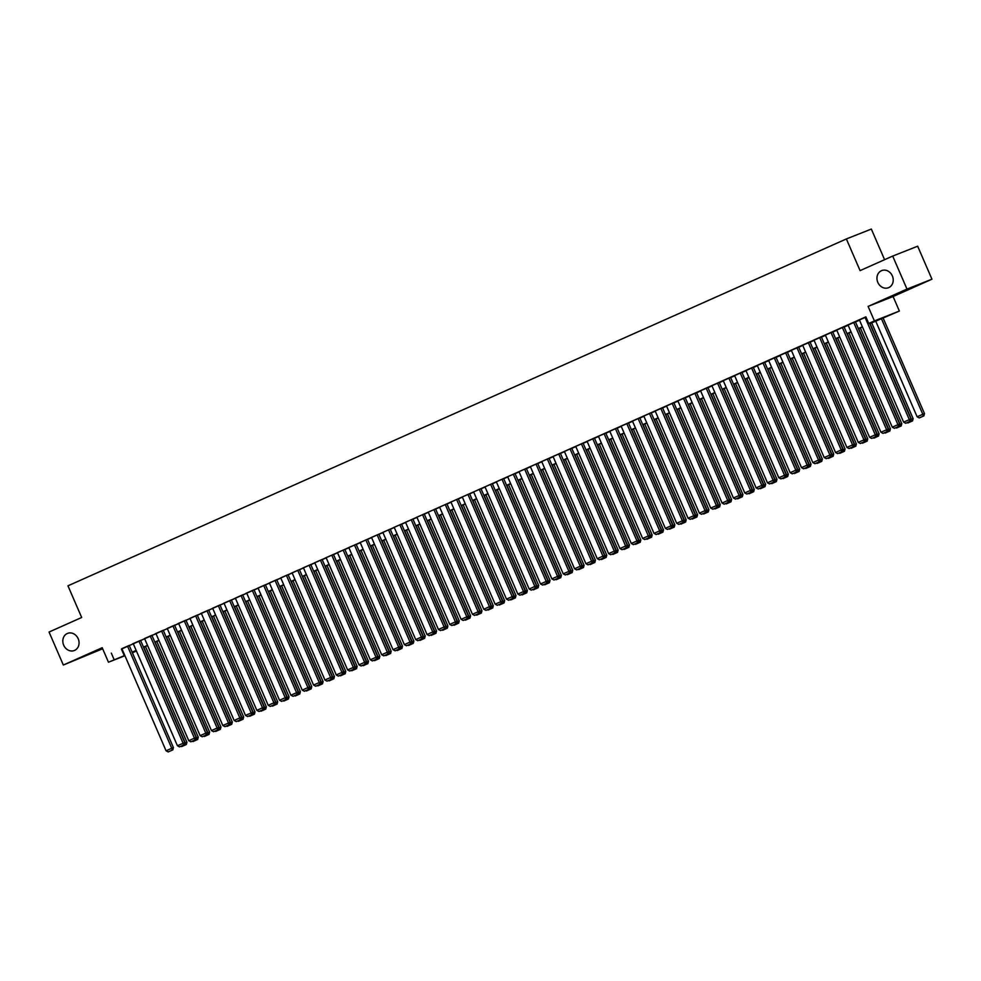 <?xml version="1.0" encoding="UTF-8"?>
<svg xmlns="http://www.w3.org/2000/svg" width="981" height="981" viewBox="0 0 981 981"><rect width="100%" height="100%" fill="white"/><g stroke="black" fill="none" stroke-linecap="round" stroke-linejoin="round"><path stroke-width="1.47" d="M78.198 638.717A9.209 7.946 68.4 0 1 74.323 650.513A9.209 7.946 68.4 0 1 63.679 645.191A9.209 7.946 68.4 0 1 67.554 633.395A9.209 7.946 68.4 0 1 78.198 638.717M892.354 275.919A9.209 7.946 68.4 0 1 888.479 287.715A9.209 7.946 68.4 0 1 877.823 282.393A9.209 7.946 68.4 0 1 881.698 270.597A9.209 7.946 68.4 0 1 892.354 275.919M136.433 651.016L132.386 652.77M884.592 259.695L871.336 229.064L846.37 238.947L67.959 585.816L81.668 617.49L49.05 632.034L63.336 665.032L102.649 648.76M846.37 238.947L860.079 270.621L892.698 256.078L917.664 246.206L931.95 279.205L906.984 289.088L868.111 306.403L874.402 320.922L899.369 311.038L869.779 323.718M868.111 306.403L893.09 296.52L931.95 279.205M893.09 296.52L899.369 311.038M892.698 256.078L906.984 289.088M129.222 645.437L121.865 648.662M140.565 640.385L132.643 643.83L133.22 643.61L177.414 745.744L184.784 742.543L140.553 640.36M150.228 635.995L194.434 738.166L196.126 737.491L151.908 635.308L152.484 635.075L144.563 638.545M163.263 630.268L155.329 633.726L155.918 633.493L200.112 735.627L207.469 732.439L163.251 630.243M172.926 625.878L217.132 728.049L218.824 727.375L174.593 625.191L175.182 624.958L167.261 628.441M185.961 620.164L178.027 623.609L178.603 623.376L222.81 725.523L230.167 722.323L185.949 620.139M195.611 615.774L239.83 717.933L241.51 717.27L197.291 615.075L197.868 614.854L189.958 618.324M208.646 610.047L200.725 613.493L201.301 613.26L245.495 715.407L252.865 712.206L208.634 610.023M218.309 605.657L262.516 707.816L264.208 707.154L219.989 604.97L220.566 604.737L212.644 608.208M231.344 599.931L223.41 603.376L223.999 603.156L268.193 705.29L275.551 702.102L231.332 599.906M241.007 595.541L285.213 697.712L286.906 697.037L242.675 594.854L243.263 594.621L235.342 598.091M252.914 590.231L246.108 593.272L246.685 593.039L290.891 695.186L298.249 691.985L254.03 589.802L254.606 589.569L252.914 590.231M263.693 585.436L307.911 687.595L309.591 686.933L265.373 584.737L265.949 584.517L258.04 587.987M275.048 580.372L319.254 682.543L320.946 681.869L276.716 579.685L277.304 579.452L269.383 582.922M288.083 574.645L280.725 577.87M299.426 569.593L292.08 572.818M310.769 564.541L302.847 567.987L303.423 567.754L347.617 669.9L354.987 666.7L310.769 564.516M320.431 560.151L364.638 662.31L366.33 661.648L322.111 559.452L322.688 559.231L314.766 562.702M333.466 554.424L325.545 557.87L326.121 557.649L370.315 659.784L377.673 656.583L333.454 554.4M343.129 550.034L387.336 652.206L389.028 651.531L344.809 549.348L345.386 549.115L337.464 552.585M356.164 544.308L348.23 547.766L348.807 547.533L393.013 649.667L400.371 646.479L356.152 544.283M365.827 539.918L410.033 642.089L411.713 641.415L367.495 539.231L368.071 538.998L360.162 542.481M378.85 534.204L370.928 537.649L371.505 537.416L415.711 639.563L423.069 636.362L378.85 534.179M388.513 529.814L432.731 631.972L434.411 631.31L390.193 529.115L390.769 528.894L382.848 532.364M401.548 524.087L393.626 527.533L394.203 527.312L438.397 629.446L445.754 626.246L401.536 524.062M411.211 519.697L455.417 621.856L457.109 621.194L412.891 519.01L413.467 518.777L405.545 522.248M424.246 513.97L416.312 517.428L416.888 517.195L461.095 619.33L468.452 616.142L424.233 513.946M433.909 509.58L478.115 611.752L479.795 611.077L435.576 508.894L436.153 508.661L428.243 512.143M445.251 504.528L489.458 606.687L491.15 606.025L446.931 503.842L447.508 503.609L439.586 507.079M458.286 498.802L450.353 502.247L450.929 502.027L495.135 604.161L502.493 600.973L458.274 498.777M469.629 493.75L461.708 497.195L462.284 496.962L506.478 599.109L513.836 595.908L469.617 493.725M480.984 488.697L473.05 492.143L473.627 491.91L517.833 594.057L525.191 590.856L480.972 488.673M490.635 484.307L534.853 586.466L536.533 585.804L492.315 483.608L492.891 483.388L484.97 486.858M503.67 478.581L495.748 482.027L496.325 481.794L540.519 583.94L547.889 580.74L503.658 478.556M513.333 474.191L557.539 576.35L559.231 575.688L515.013 473.504L515.589 473.271L507.668 476.741M526.368 468.464L518.434 471.91L519.01 471.689L563.217 573.824L570.574 570.635L526.356 468.44M536.031 464.074L580.237 566.245L581.929 565.571L537.698 463.388L538.275 463.155L530.365 466.625M549.066 458.348L541.132 461.806L541.708 461.573L585.915 563.707L593.272 560.519L549.053 458.323M558.716 453.97L602.935 556.129L604.615 555.467L560.396 453.271L560.973 453.038L553.063 456.521M571.751 448.243L563.83 451.689L564.406 451.456L608.6 553.603L615.97 550.402L571.739 448.219M581.414 443.853L625.62 546.012L627.313 545.35L583.094 443.154L583.67 442.934L575.749 446.404M594.449 438.127L587.104 441.352M604.112 433.737L648.318 535.908L650.011 535.234L605.78 433.05L606.368 432.817L598.447 436.287M617.147 428.01L609.79 431.235M628.49 422.958L620.556 426.404L621.145 426.183L665.339 528.318L672.696 525.117L628.478 422.934M639.833 417.906L631.911 421.352L632.487 421.119L676.682 523.265L684.051 520.065L639.82 417.881M650.06 413.259L643.254 416.3L643.83 416.067L688.037 518.201L695.394 515.013L651.176 412.817L651.752 412.596L650.06 413.259M660.838 408.452L705.057 510.623L706.737 509.948L662.518 407.765L663.095 407.532L655.185 411.014M673.873 402.737L665.952 406.183L666.528 405.95L710.722 508.097L718.092 504.896L673.861 402.713M683.536 398.347L727.743 500.506L729.435 499.844L685.216 397.648L685.793 397.428L677.871 400.898M696.571 392.621L688.65 396.066L689.226 395.846L733.42 497.98L740.778 494.78L696.559 392.596M706.234 388.231L750.44 490.39L752.133 489.727L707.914 387.544L708.49 387.311L700.569 390.781M719.269 382.504L711.335 385.95L711.912 385.729L756.118 487.864L763.476 484.675L719.257 382.48M728.92 378.114L773.138 480.285L774.818 479.611L730.6 377.427L731.176 377.195L723.267 380.665M741.955 372.4L734.033 375.846L734.61 375.613L778.804 477.759L786.173 474.559L741.955 372.375M751.618 368.01L795.824 470.169L797.516 469.507L753.298 367.311L753.874 367.09L745.952 370.56M764.653 362.283L757.307 365.496M774.316 357.893L818.522 460.052L820.214 459.39L775.996 357.207L776.572 356.974L768.65 360.444M787.351 352.167L779.417 355.613L779.993 355.392L824.199 457.526L831.557 454.338L787.338 352.142M798.693 347.115L791.348 350.327M810.036 342.05L802.115 345.508L802.691 345.275L846.897 447.41L854.255 444.221L810.036 342.026M820.263 337.415L813.457 340.444L814.034 340.223L858.24 442.357L865.598 439.169L821.379 336.974L821.955 336.741L820.263 337.415M831.618 332.363L824.813 335.392L825.389 335.159L869.583 437.305L876.94 434.105L832.722 331.921L833.298 331.688L831.618 332.363M842.961 327.298L836.155 330.339L836.732 330.106L880.938 432.241L888.296 429.053L844.077 326.857L844.653 326.636L842.961 327.298M853.74 322.491L897.958 424.663L899.638 423.988L855.42 321.805L855.996 321.572L848.075 325.054M869.693 323.522L878.853 319.438L868.725 323.448L865.867 316.851L121.951 648.858M129.284 645.584L133.306 643.794M140.626 640.532L144.648 638.741M151.981 635.48L155.991 633.689M163.324 630.415L167.346 628.625M174.667 625.363L178.689 623.573M186.022 620.311L190.032 618.52M197.365 615.246L201.387 613.456M208.72 610.194L212.73 608.404M220.063 605.142L224.073 603.352M231.406 600.078L235.428 598.287M242.761 595.026L246.771 593.235M254.104 589.973L258.113 588.183M265.446 584.909L269.468 583.119M276.801 579.857L280.811 578.067M288.144 574.805L292.166 573.014M299.487 569.74L303.509 567.95M310.842 564.688L314.852 562.898M322.185 559.636L326.207 557.846M333.528 554.572L337.55 552.781M344.883 549.519L348.893 547.729M356.226 544.455L360.248 542.677M367.568 539.403L371.591 537.613M378.924 534.351L382.933 532.56M390.266 529.286L394.288 527.496M401.609 524.234L405.631 522.444M412.964 519.182L416.974 517.392M424.307 514.118L428.329 512.327M435.65 509.065L439.672 507.275M447.005 504.013L451.015 502.223M458.348 498.949L462.37 497.159M469.691 493.897L473.713 492.106M481.046 488.845L485.055 487.054M492.388 483.78L496.411 481.99M503.731 478.728L507.753 476.938M515.086 473.676L519.096 471.886M526.429 468.611L530.451 466.821M537.772 463.559L541.794 461.769M549.127 458.507L553.137 456.717M560.47 453.443L564.492 451.652M571.813 448.391L575.835 446.6M583.168 443.338L587.178 441.548M594.511 438.274L598.533 436.484M605.866 433.222L609.875 431.432M617.208 428.157L621.218 426.367M628.551 423.105L632.573 421.315M639.906 418.053L643.916 416.263M651.249 412.989L655.259 411.198M662.592 407.937L666.614 406.146M673.947 402.884L677.957 401.094M685.29 397.82L689.312 396.03M696.633 392.768L700.655 390.978M707.988 387.716L711.998 385.925M719.331 382.651L723.353 380.861M730.673 377.599L734.695 375.809M742.028 372.547L746.038 370.757M753.371 367.483L757.393 365.692M764.714 362.43L768.736 360.64M776.069 357.378L780.079 355.588M787.412 352.314L791.434 350.524M798.755 347.262L802.777 345.471M810.11 342.21L814.12 340.419M821.453 337.145L825.475 335.355M832.795 332.093L836.818 330.303M844.15 327.041L848.16 325.251M855.493 321.976L859.515 320.186M865.965 317.071L858.853 320.223L859.43 319.99L903.624 422.137L910.981 418.936L869.534 323.129M124.93 655.725L108.474 662.224L102.196 647.705L63.336 665.032M108.474 662.224L124.808 655.455M111.294 653.101L114.152 659.698M868.725 323.448L874.402 320.922M132.288 652.524L136.371 650.906M862.458 326.992L858.436 328.77M851.103 332.044L847.093 333.834M839.761 337.096L835.738 338.886M828.418 342.161L824.396 343.951M817.063 347.213L813.053 349.003M805.72 352.265L801.698 354.055M794.365 357.329L790.355 359.12M783.022 362.381L779.012 364.172M771.679 367.434L767.657 369.224M760.324 372.498L756.314 374.288M748.981 377.55L744.971 379.34M737.638 382.602L733.616 384.393M726.283 387.667L722.274 389.457M714.941 392.719L710.918 394.509M703.598 397.771L699.576 399.561M692.243 402.835L688.233 404.626M680.9 407.888L676.878 409.678M669.557 412.94L665.535 414.73M658.202 418.004L654.192 419.794M646.859 423.056L642.837 424.847M635.516 428.108L631.494 429.899M624.161 433.173L620.151 434.963M612.818 438.225L608.796 440.015M601.476 443.289L597.454 445.08M590.121 448.342L586.111 450.132M578.778 453.394L574.756 455.184M567.435 458.458L563.413 460.248M556.08 463.51L552.07 465.301M544.737 468.562L540.715 470.353M533.394 473.627L529.372 475.417M522.039 478.679L518.029 480.469M510.696 483.731L506.674 485.521M499.354 488.796L495.331 490.586M487.998 493.848L483.989 495.638M476.656 498.9L472.634 500.69M465.313 503.964L461.291 505.755M453.958 509.016L449.948 510.807M442.615 514.069L438.593 515.859M431.272 519.133L427.25 520.923M419.917 524.185L415.907 525.975M408.574 529.237L404.552 531.028M397.219 534.302L393.209 536.092M385.876 539.354L381.867 541.144M374.534 544.406L370.511 546.196M363.178 549.47L359.169 551.261M351.836 554.523L347.826 556.313M340.493 559.587L336.471 561.377M329.138 564.639L325.128 566.429M317.795 569.691L313.773 571.482M306.452 574.756L302.43 576.546M295.097 579.808L291.087 581.598M283.754 584.86L279.732 586.65M272.411 589.924L268.389 591.715M261.056 594.976L257.047 596.767M249.714 600.029L245.691 601.819M238.371 605.093L234.349 606.883M227.016 610.145L223.006 611.936M215.673 615.197L211.651 616.988M204.33 620.262L200.308 622.052M192.975 625.314L188.965 627.104M181.632 630.366L177.61 632.156M170.289 635.43L166.267 637.221M158.934 640.483L154.924 642.273M147.591 645.535L143.569 647.325M136.249 650.599L132.227 652.39M132.141 652.193L136.163 650.403M143.484 647.129L147.506 645.339M154.839 642.077L158.848 640.286M166.181 637.025L170.204 635.234M177.524 631.96L181.546 630.17M188.879 626.908L192.889 625.118M200.222 621.856L204.244 620.066M211.565 616.791L215.587 615.001M222.92 611.739L226.93 609.949M234.263 606.687L238.285 604.897M245.606 601.623L249.628 599.832M256.961 596.571L260.971 594.78M268.304 591.506L272.326 589.716M279.646 586.454L283.668 584.664M291.001 581.402L295.011 579.612M302.344 576.337L306.366 574.547M313.699 571.285L317.709 569.495M325.042 566.233L329.052 564.443M336.385 561.169L340.407 559.378M347.74 556.117L351.75 554.326M359.083 551.064L363.093 549.274M370.426 546L374.448 544.21M381.781 540.948L385.791 539.158M393.123 535.896L397.133 534.105M404.466 530.831L408.488 529.041M415.821 525.779L419.831 523.989M427.164 520.727L431.186 518.937M438.507 515.663L442.529 513.872M449.862 510.611L453.872 508.82M461.205 505.558L465.227 503.768M472.548 500.494L476.57 498.704M483.903 495.442L487.913 493.651M495.246 490.39L499.268 488.599M506.588 485.325L510.611 483.535M517.943 480.273L521.953 478.483M529.286 475.209L533.308 473.418M540.629 470.157L544.651 468.366M551.984 465.104L555.994 463.314M563.327 460.04L567.349 458.25M574.67 454.988L578.692 453.197M586.025 449.936L590.035 448.145M597.368 444.871L601.39 443.081M608.711 439.819L612.733 438.029M620.066 434.767L624.075 432.977M631.408 429.703L635.43 427.912M642.751 424.65L646.773 422.86M654.106 419.598L658.116 417.808M665.449 414.534L669.471 412.743M676.792 409.482L680.814 407.691M688.147 404.43L692.157 402.639M699.49 399.365L703.512 397.575M710.845 394.313L714.855 392.523M722.188 389.261L726.198 387.47M733.53 384.196L737.553 382.406M744.886 379.144L748.895 377.354M756.228 374.08L760.238 372.302M767.571 369.028L771.593 367.237M778.926 363.976L782.936 362.185M790.269 358.911L794.279 357.121M801.612 353.859L805.634 352.069M812.967 348.807L816.977 347.016M824.31 343.742L828.332 341.952M835.653 338.69L839.675 336.9M847.008 333.638L851.018 331.848M858.35 328.574L862.373 326.783M121.411 649.091L124.268 655.7M865.095 317.439L909.301 419.61L909.694 421.499L905.721 423.265L909.694 421.499M910.981 418.936L910.368 421.229M905.721 423.265L903.624 422.137M881.379 318.555L922.802 414.264L917.125 416.79L875.702 321.081M923.195 416.165L919.222 417.931L923.869 415.895L923.195 416.165L922.802 414.264L924.482 413.602L883.035 317.819M917.125 416.79L919.222 417.931M923.869 415.895L924.482 413.602M848.075 325.03L892.281 427.189L897.958 424.663L898.351 426.551L894.378 428.329L898.351 426.551M899.638 423.988L899.025 426.294M894.378 428.329L892.281 427.189M842.397 327.556L886.603 429.715L887.008 431.615L883.035 433.381L887.008 431.615M888.296 429.053L887.682 431.346M883.035 433.381L880.938 432.241M831.054 332.608L875.26 434.779L875.653 436.668L871.68 438.433L875.653 436.668M876.94 434.105L876.327 436.398M871.68 438.433L869.583 437.305M819.699 337.672L863.918 439.831L864.31 441.72L860.337 443.498L864.31 441.72M865.598 439.169L864.984 441.462M860.337 443.498L858.24 442.357M870.037 323.607L911.447 419.316L913.139 418.654L871.692 322.872M910.809 419.61L911.447 419.316L911.852 421.217L907.879 422.983L911.852 421.217M907.229 422.639L907.879 422.983M912.526 420.947L913.139 418.654M858.682 328.66L900.104 424.381L901.784 423.706L860.337 327.924M899.467 424.663L900.104 424.381L900.497 426.269L896.524 428.047L900.497 426.269M895.886 427.691L896.524 428.047M901.171 426.012L901.784 423.706M847.339 333.724L888.761 429.433L890.441 428.771L848.994 332.988M888.112 429.715L888.761 429.433L889.154 431.333L885.181 433.099L889.154 431.333M884.531 432.744L885.181 433.099M889.828 431.064L890.441 428.771M835.996 338.776L877.406 434.485L879.099 433.823L837.651 338.04M876.769 434.779L877.406 434.485L877.811 436.386L873.838 438.151L877.811 436.386M873.188 437.808L873.838 438.151M878.486 436.116L879.099 433.823M808.356 342.725L852.563 444.884L852.967 446.784L848.994 448.55L852.967 446.784M854.255 444.221L853.642 446.514M848.994 448.55L846.897 447.41M824.641 343.828L866.064 439.549L867.744 438.875L826.296 343.092M865.414 439.831L866.064 439.549L866.456 441.438L862.483 443.216L866.456 441.438M861.845 442.86L862.483 443.216M867.13 441.18L867.744 438.875M797.013 347.777L841.22 449.948L842.9 449.273L798.681 347.09M791.336 350.303L835.542 452.474L841.22 449.948L841.612 451.836L837.639 453.614L841.612 451.836M842.9 449.273L842.287 451.567M837.639 453.614L835.542 452.474M813.298 348.893L854.721 444.601L856.401 443.939L814.953 348.157M854.071 444.896L854.721 444.601L855.113 446.502L851.14 448.268L855.113 446.502M850.49 447.912L851.14 448.268M855.788 446.232L856.401 443.939M785.658 352.841L829.877 455L830.269 456.901L826.296 458.667L830.269 456.901M831.557 454.338L830.944 456.631M826.296 458.667L824.199 457.526M801.955 353.945L843.366 449.666L845.058 448.991L803.611 353.209M842.728 449.948L843.366 449.666L843.77 451.554L839.797 453.32L843.77 451.554M839.147 452.977L839.797 453.32M844.445 451.285L845.058 448.991M768.638 360.419L812.844 462.591L818.522 460.052L818.927 461.953L814.953 463.719L818.927 461.953M820.214 459.39L819.601 461.683M814.953 463.719L812.844 462.591M790.6 359.009L832.023 454.718L833.703 454.044L792.256 358.261M831.373 455L832.023 454.718L832.415 456.606L828.442 458.385L832.415 456.606M827.792 458.029L828.442 458.385M833.09 456.349L833.703 454.044M762.973 362.945L807.179 465.117L808.859 464.442L764.64 362.259M757.295 365.472L801.502 467.643L807.179 465.117L807.571 467.005L803.598 468.783L807.571 467.005M808.859 464.442L808.246 466.735M803.598 468.783L801.502 467.643M779.257 364.061L820.68 459.77L822.36 459.108L780.913 363.326M820.03 460.064L820.68 459.77L821.072 461.671L817.099 463.437L821.072 461.671M816.45 463.081L817.099 463.437M821.747 461.401L822.36 459.108M745.94 370.536L790.159 472.695L795.824 470.169L796.229 472.069L792.256 473.835L796.229 472.069M797.516 469.507L796.903 471.8M792.256 473.835L790.159 472.695M767.902 369.114L809.325 464.835L811.017 464.16L769.57 368.378M808.687 465.117L809.325 464.835L809.73 466.723L805.757 468.489L809.73 466.723M805.107 468.145L805.757 468.489M810.404 466.453L811.017 464.16M740.275 373.062L784.481 475.221L784.886 477.122L780.913 478.887L784.886 477.122M786.173 474.559L785.56 476.852M780.913 478.887L778.804 477.759M756.559 374.178L797.982 469.887L799.662 469.212L758.215 373.43M797.332 470.169L797.982 469.887L798.375 471.775L794.402 473.553L798.375 471.775M793.752 473.198L794.402 473.553M799.049 471.518L799.662 469.212M723.255 380.64L767.461 482.811L773.138 480.285L773.531 482.174L769.558 483.952L773.531 482.174M774.818 479.611L774.205 481.904M769.558 483.952L767.461 482.811M745.217 379.23L786.627 474.939L788.319 474.277L746.872 378.494M785.989 475.233L786.627 474.939L787.032 476.84L783.059 478.605L787.032 476.84M782.409 478.25L783.059 478.605M787.706 476.57L788.319 474.277M717.577 383.179L761.783 485.337L762.188 487.238L758.215 489.004L762.188 487.238M763.476 484.675L762.862 486.968M758.215 489.004L756.118 487.864M733.862 384.282L775.284 480.003L776.977 479.329L735.529 383.546M774.647 480.285L775.284 480.003L775.689 481.892L771.716 483.658L775.689 481.892M771.066 483.314L771.716 483.658M776.363 481.622L776.977 479.329M700.557 390.757L744.763 492.928L750.44 490.39L750.845 492.29L746.872 494.056L750.845 492.29M752.133 489.727L751.52 492.021M746.872 494.056L744.763 492.928M722.519 389.347L763.941 485.055L765.621 484.393L724.174 388.599M763.292 485.337L763.941 485.055L764.334 486.944L760.361 488.722L764.334 486.944M759.711 488.366L760.361 488.722M765.008 486.686L765.621 484.393M694.879 393.283L739.098 495.454L739.49 497.342L735.517 499.121L739.49 497.342M740.778 494.78L740.165 497.085M735.517 499.121L733.42 497.98M711.176 394.399L752.586 490.108L754.279 489.445L712.831 393.663M751.949 490.402L752.586 490.108L752.991 492.008L749.018 493.774L752.991 492.008M748.368 493.418L749.018 493.774M753.666 491.739L754.279 489.445M677.859 400.873L722.077 503.032L727.743 500.506L728.147 502.407L724.174 504.173L728.147 502.407M729.435 499.844L728.822 502.137M724.174 504.173L722.077 503.032M699.821 399.451L741.244 495.172L742.936 494.498L701.489 398.715M740.606 495.454L741.244 495.172L741.648 497.06L737.675 498.826L741.648 497.06M737.025 498.483L737.675 498.826M742.323 496.791L742.936 494.498M672.193 403.399L716.4 505.558L716.804 507.459L712.831 509.225L716.804 507.459M718.092 504.896L717.479 507.189M712.831 509.225L710.722 508.097M688.478 404.515L729.901 500.224L731.581 499.562L690.134 403.767M729.251 500.506L729.901 500.224L730.293 502.125L726.32 503.891L730.293 502.125M725.67 503.535L726.32 503.891M730.968 501.855L731.581 499.562M655.173 410.99L699.379 513.149L705.057 510.623L705.449 512.511L701.476 514.289L705.449 512.511M706.737 509.948L706.124 512.254M701.476 514.289L699.379 513.149M677.135 409.567L718.546 505.276L720.238 504.614L678.791 408.832M717.908 505.571L718.546 505.276L718.95 507.177L714.977 508.943L718.95 507.177M714.327 508.599L714.977 508.943M719.625 506.907L720.238 504.614M649.496 413.516L693.702 515.675L694.107 517.576L690.134 519.341L694.107 517.576M695.394 515.013L694.781 517.306M690.134 519.341L688.037 518.201M665.78 414.62L707.203 510.341L708.895 509.666L667.448 413.884M706.565 510.623L707.203 510.341L707.608 512.229L703.635 514.007L707.608 512.229M702.985 513.652L703.635 514.007M708.282 511.959L708.895 509.666M638.153 418.568L682.359 520.739L682.751 522.628L678.791 524.394L682.751 522.628M684.051 520.065L683.438 522.358M678.791 524.394L676.682 523.265M654.437 419.684L695.86 515.393L697.54 514.731L656.093 418.948M695.21 515.675L695.86 515.393L696.252 517.294L692.279 519.059L696.252 517.294M691.63 518.704L692.279 519.059M696.927 517.024L697.54 514.731M626.798 423.62L671.016 525.791L671.409 527.68L667.436 529.458L671.409 527.68M672.696 525.117L672.083 527.422M667.436 529.458L665.339 528.318M643.095 424.736L684.505 520.445L686.197 519.783L644.75 424M683.867 520.739L684.505 520.445L684.91 522.346L680.937 524.112L684.91 522.346M680.287 523.768L680.937 524.112M685.584 522.076L686.197 519.783M615.455 428.685L659.661 530.844L661.353 530.181L617.135 427.986M609.777 431.211L653.996 533.37L659.661 530.844L660.066 532.744L656.093 534.51L660.066 532.744M661.353 530.181L660.74 532.475M656.093 534.51L653.996 533.37M631.739 429.788L673.162 525.509L674.854 524.835L633.395 429.053M672.525 525.791L673.162 525.509L673.555 527.398L669.594 529.176L673.555 527.398M668.944 528.82L669.594 529.176M674.241 527.128L674.854 524.835M598.435 436.263L642.641 538.434L648.318 535.908L648.711 537.796L644.75 539.562L648.711 537.796M650.011 535.234L649.385 537.527M644.75 539.562L642.641 538.434M620.397 434.853L661.819 530.562L663.499 529.899L622.052 434.117M661.169 530.844L661.819 530.562L662.212 532.462L658.239 534.228L662.212 532.462M657.589 533.872L658.239 534.228M662.886 532.192L663.499 529.899M592.757 438.801L636.976 540.96L638.656 540.286L594.437 438.102M587.092 441.327L631.298 543.486L636.976 540.96L637.368 542.849L633.395 544.627L637.368 542.849M638.656 540.286L638.042 542.591M633.395 544.627L631.298 543.486M609.054 439.905L650.464 535.614L652.157 534.952L610.709 439.169M649.827 535.908L650.464 535.614L650.869 537.514L646.896 539.28L650.869 537.514M646.246 538.937L646.896 539.28M651.543 537.245L652.157 534.952M575.737 446.38L619.955 548.538L625.62 546.012L626.025 547.913L622.052 549.679L626.025 547.913M627.313 545.35L626.7 547.643M622.052 549.679L619.955 548.538M570.071 448.906L614.278 551.077L614.67 552.965L610.709 554.731L614.67 552.965M615.97 550.402L615.345 552.695M610.709 554.731L608.6 553.603M553.051 456.496L597.257 558.655L602.935 556.129L603.327 558.017L599.354 559.795L603.327 558.017M604.615 555.467L604.002 557.76M599.354 559.795L597.257 558.655M597.699 444.957L639.122 540.678L640.814 540.004L599.354 444.221M638.484 540.96L639.122 540.678L639.514 542.567L635.553 544.345L639.514 542.567M634.903 543.989L635.553 544.345M640.188 542.309L640.814 540.004M586.356 450.021L627.779 545.73L629.459 545.068L588.011 449.286M627.129 546.012L627.779 545.73L628.171 547.631L624.198 549.397L628.171 547.631M623.548 549.041L624.198 549.397M628.846 547.361L629.459 545.068M575.013 455.074L616.424 550.782L618.116 550.12L576.669 454.338M615.786 551.077L616.424 550.782L616.828 552.683L612.855 554.449L616.828 552.683M612.205 554.106L612.855 554.449M617.503 552.413L618.116 550.12M547.373 459.022L591.58 561.181L591.984 563.082L588.011 564.848L591.984 563.082M593.272 560.519L592.659 562.812M588.011 564.848L585.915 563.707M563.658 460.138L605.081 555.847L606.773 555.172L565.314 459.39M604.443 556.129L605.081 555.847L605.473 557.735L601.512 559.513L605.473 557.735M600.863 559.158L601.512 559.513M606.148 557.478L606.773 555.172M530.353 466.6L574.559 568.772L580.237 566.245L580.629 568.134L576.669 569.912L580.629 568.134M581.929 565.571L581.304 567.864M576.669 569.912L574.559 568.772M552.315 465.19L593.738 560.899L595.418 560.237L553.971 464.454M593.088 561.193L593.738 560.899L594.13 562.8L590.157 564.566L594.13 562.8M589.507 564.21L590.157 564.566M594.805 562.53L595.418 560.237M524.676 469.139L568.894 571.298L569.287 573.198L565.314 574.964L569.287 573.198M570.574 570.635L569.961 572.929M565.314 574.964L563.217 573.824M540.972 470.242L582.383 565.963L584.075 565.289L542.628 469.507M581.745 566.245L582.383 565.963L582.788 567.852L578.815 569.618L582.788 567.852M578.165 569.274L578.815 569.618M583.462 567.582L584.075 565.289M507.655 476.717L551.874 578.888L557.539 576.35L557.944 578.25L553.971 580.016L557.944 578.25M559.231 575.688L558.618 577.981M553.971 580.016L551.874 578.888M529.617 475.307L571.04 571.016L572.732 570.341L531.273 474.559M570.402 571.298L571.04 571.016L571.433 572.904L567.472 574.682L571.433 572.904M566.822 574.326L567.472 574.682M572.107 572.646L572.732 570.341M501.99 479.243L546.196 581.414L546.589 583.303L542.628 585.081L546.589 583.303M547.889 580.74L547.263 583.033M542.628 585.081L540.519 583.94M518.275 480.359L559.697 576.068L561.377 575.406L519.93 479.623M559.047 576.362L559.697 576.068L560.09 577.968L556.117 579.734L560.09 577.968M555.467 579.379L556.117 579.734M560.764 577.699L561.377 575.406M484.97 486.834L529.176 588.992L534.853 586.466L535.246 588.367L531.273 590.133L535.246 588.367M536.533 585.804L535.92 588.097M531.273 590.133L529.176 588.992M506.932 485.411L548.342 581.132L550.034 580.458L508.587 484.675M547.705 581.414L548.342 581.132L548.747 583.021L544.774 584.786L548.747 583.021M544.124 584.443L544.774 584.786M549.421 582.751L550.034 580.458M479.292 489.36L523.498 591.518L523.903 593.419L519.93 595.185L523.903 593.419M525.191 590.856L524.577 593.149M519.93 595.185L517.833 594.057M495.577 490.475L536.999 586.184L538.692 585.51L497.232 489.727M536.362 586.466L536.999 586.184L537.392 588.073L533.419 589.851L537.392 588.073M532.781 589.495L533.419 589.851M538.066 587.815L538.692 585.51M467.949 494.412L512.156 596.583L512.548 598.471L508.575 600.249L512.548 598.471M513.836 595.908L513.222 598.214M508.575 600.249L506.478 599.109M484.234 495.528L525.657 591.236L527.337 590.574L485.889 494.792M525.007 591.531L525.657 591.236L526.049 593.137L522.076 594.903L526.049 593.137M521.426 594.547L522.076 594.903M526.723 592.867L527.337 590.574M456.594 499.476L500.813 601.635L501.205 603.536L497.232 605.302L501.205 603.536M502.493 600.973L501.88 603.266M497.232 605.302L495.135 604.161M472.891 500.58L514.302 596.301L515.994 595.626L474.546 499.844M513.664 596.583L514.302 596.301L514.706 598.189L510.733 599.955L514.706 598.189M510.083 599.612L510.733 599.955M515.381 597.92L515.994 595.626M439.574 507.054L483.792 609.226L489.458 606.687L489.862 608.588L485.889 610.354L489.862 608.588M491.15 606.025L490.537 608.318M485.889 610.354L483.792 609.226M461.536 505.644L502.959 601.353L504.639 600.691L463.191 504.896M502.321 601.635L502.959 601.353L503.351 603.241L499.378 605.019L503.351 603.241M498.74 604.664L499.378 605.019M504.026 602.984L504.639 600.691M428.231 512.119L472.437 614.278L478.115 611.752L478.507 613.64L474.534 615.418L478.507 613.64M479.795 611.077L479.182 613.383M474.534 615.418L472.437 614.278M450.193 510.696L491.616 606.405L493.296 605.743L451.849 509.961M490.966 606.699L491.616 606.405L492.008 608.306L488.035 610.072L492.008 608.306M487.385 609.728L488.035 610.072M492.683 608.036L493.296 605.743M422.553 514.645L466.772 616.804L467.164 618.704L463.191 620.47L467.164 618.704M468.452 616.142L467.839 618.435M463.191 620.47L461.095 619.33M438.85 515.748L480.261 611.47L481.953 610.795L440.506 515.013M479.623 611.752L480.261 611.47L480.665 613.358L476.692 615.136L480.665 613.358M476.043 614.78L476.692 615.136M481.34 613.088L481.953 610.795M405.533 522.223L449.752 624.394L455.417 621.856L455.822 623.757L451.849 625.522L455.822 623.757M457.109 621.194L456.496 623.487M451.849 625.522L449.752 624.394M427.495 520.813L468.918 616.522L470.598 615.86L429.151 520.065M468.28 616.804L468.918 616.522L469.31 618.422L465.337 620.188L469.31 618.422M464.7 619.833L465.337 620.188M469.985 618.153L470.598 615.86M399.868 524.749L444.074 626.92L444.467 628.809L440.494 630.587L444.467 628.809M445.754 626.246L445.141 628.551M440.494 630.587L438.397 629.446M416.152 525.865L457.575 621.574L459.255 620.912L417.808 525.129M456.925 621.868L457.575 621.574L457.968 623.475L453.995 625.24L457.968 623.475M453.345 624.897L453.995 625.24M458.642 623.205L459.255 620.912M382.848 532.34L427.054 634.499L432.731 631.972L433.124 633.873L429.151 635.639L433.124 633.873M434.411 631.31L433.798 633.603M429.151 635.639L427.054 634.499M404.81 530.917L446.22 626.638L447.912 625.964L406.465 530.181M445.582 626.92L446.22 626.638L446.625 628.527L442.652 630.305L446.625 628.527M442.002 629.949L442.652 630.305M447.299 628.257L447.912 625.964M377.17 534.866L421.376 637.037L421.781 638.925L417.808 640.691L421.781 638.925M423.069 636.362L422.455 638.656M417.808 640.691L415.711 639.563M393.455 535.982L434.877 631.69L436.557 631.028L395.11 535.246M434.227 631.972L434.877 631.69L435.27 633.591L431.297 635.357L435.27 633.591M430.647 635.001L431.297 635.357M435.944 633.321L436.557 631.028M360.15 542.456L404.356 644.615L410.033 642.089L410.426 643.977L406.453 645.756L410.426 643.977M411.713 641.415L411.1 643.72M406.453 645.756L404.356 644.615M382.112 541.034L423.534 636.743L425.214 636.08L383.767 540.298M422.885 637.037L423.534 636.743L423.927 638.643L419.954 640.409L423.927 638.643M419.304 640.066L419.954 640.409M424.601 638.373L425.214 636.08M354.472 544.982L398.678 647.141L399.083 649.042L395.11 650.808L399.083 649.042M400.371 646.479L399.757 648.772M395.11 650.808L393.013 649.667M370.769 546.086L412.179 641.807L413.872 641.133L372.424 545.35M411.542 642.089L412.179 641.807L412.584 643.695L408.611 645.473L412.584 643.695M407.961 645.118L408.611 645.473M413.259 643.426L413.872 641.133M337.452 552.561L381.658 654.732L387.336 652.206L387.74 654.094L383.767 655.86L387.74 654.094M389.028 651.531L388.415 653.824M383.767 655.86L381.658 654.732M359.414 551.15L400.837 646.859L402.517 646.197L361.069 550.415M400.187 647.141L400.837 646.859L401.229 648.76L397.256 650.526L401.229 648.76M396.606 650.17L397.256 650.526M401.903 648.49L402.517 646.197M331.774 555.099L375.993 657.258L376.385 659.146L372.412 660.924L376.385 659.146M377.673 656.583L377.06 658.889M372.412 660.924L370.315 659.784M348.071 556.202L389.482 651.911L391.174 651.249L349.726 555.467M388.844 652.206L389.482 651.911L389.886 653.812L385.913 655.578L389.886 653.812M385.263 655.234L385.913 655.578M390.561 653.542L391.174 651.249M314.754 562.677L358.972 664.836L364.638 662.31L365.042 664.211L361.069 665.976L365.042 664.211M366.33 661.648L365.717 663.941M361.069 665.976L358.972 664.836M336.716 561.255L378.139 656.976L379.831 656.301L338.384 560.519M377.501 657.258L378.139 656.976L378.543 658.864L374.57 660.642L378.543 658.864M373.92 660.287L374.57 660.642M379.218 658.607L379.831 656.301M309.089 565.203L353.295 667.374L353.7 669.263L349.726 671.029L353.7 669.263M354.987 666.7L354.374 668.993M349.726 671.029L347.617 669.9M325.373 566.319L366.796 662.028L368.476 661.366L327.029 565.583M366.146 662.31L366.796 662.028L367.188 663.929L363.215 665.694L367.188 663.929M362.565 665.339L363.215 665.694M367.863 663.659L368.476 661.366M297.734 570.268L341.952 672.426L343.632 671.764L299.413 569.569M292.068 572.794L336.275 674.953L341.952 672.426L342.344 674.327L338.371 676.093L342.344 674.327M343.632 671.764L343.019 674.057M338.371 676.093L336.275 674.953M314.03 571.371L355.441 667.08L357.133 666.418L315.686 570.635M354.803 667.374L355.441 667.08L355.845 668.981L351.872 670.746L355.845 668.981M351.223 670.403L351.872 670.746M356.52 668.711L357.133 666.418M286.391 575.32L330.597 677.479L332.289 676.816L288.071 574.621M280.713 577.846L324.932 680.005L330.597 677.479L331.002 679.379L327.029 681.145L331.002 679.379M332.289 676.816L331.676 679.11M327.029 681.145L324.932 680.005M302.675 576.436L344.098 672.144L345.79 671.47L304.343 575.688M343.46 672.426L344.098 672.144L344.503 674.033L340.53 675.811L344.503 674.033M339.88 675.455L340.53 675.811M345.177 673.775L345.79 671.47M269.37 582.898L313.577 685.069L319.254 682.543L319.659 684.431L315.686 686.21L319.659 684.431M320.946 681.869L320.333 684.162M315.686 686.21L313.577 685.069M291.332 581.488L332.755 677.197L334.435 676.534L292.988 580.752M332.105 677.491L332.755 677.197L333.148 679.097L329.175 680.863L333.148 679.097M328.525 680.507L329.175 680.863M333.822 678.827L334.435 676.534M258.028 587.962L302.234 690.121L307.911 687.595L308.304 689.496L304.331 691.262L308.304 689.496M309.591 686.933L308.978 689.226M304.331 691.262L302.234 690.121M279.99 586.54L321.4 682.261L323.092 681.587L281.645 585.804M320.762 682.543L321.4 682.261L321.805 684.149L317.832 685.915L321.805 684.149M317.182 685.572L317.832 685.915M322.479 683.88L323.092 681.587M252.35 590.488L296.556 692.647L296.961 694.548L292.988 696.314L296.961 694.548M298.249 691.985L297.635 694.278M292.988 696.314L290.891 695.186M268.635 591.604L310.057 687.313L311.75 686.639L270.302 590.856M309.42 687.595L310.057 687.313L310.462 689.202L306.489 690.98L310.462 689.202M305.839 690.624L306.489 690.98M311.136 688.944L311.75 686.639M235.33 598.067L279.536 700.238L285.213 697.712L285.606 699.6L281.645 701.378L285.606 699.6M286.906 697.037L286.293 699.33M281.645 701.378L279.536 700.238M257.292 596.656L298.714 692.365L300.394 691.703L258.947 595.921M298.065 692.66L298.714 692.365L299.107 694.266L295.134 696.032L299.107 694.266M294.484 695.676L295.134 696.032M299.781 693.996L300.394 691.703M229.652 600.605L273.871 702.764L274.263 704.665L270.29 706.43L274.263 704.665M275.551 702.102L274.938 704.395M270.29 706.43L268.193 705.29M245.949 601.709L287.359 697.43L289.052 696.755L247.604 600.973M286.722 697.712L287.359 697.43L287.764 699.318L283.791 701.084L287.764 699.318M283.141 700.741L283.791 701.084M288.439 699.048L289.052 696.755M212.632 608.183L256.85 710.354L262.516 707.816L262.92 709.717L258.947 711.483L262.92 709.717M264.208 707.154L263.595 709.447M258.947 711.483L256.85 710.354M234.594 606.773L276.017 702.482L277.709 701.807L236.249 606.025M275.379 702.764L276.017 702.482L276.409 704.37L272.448 706.148L276.409 704.37M271.798 705.793L272.448 706.148M277.096 704.113L277.709 701.807M206.966 610.709L251.173 712.88L251.565 714.769L247.604 716.547L251.565 714.769M252.865 712.206L252.24 714.511M247.604 716.547L245.495 715.407M223.251 611.825L264.674 707.534L266.354 706.872L224.907 611.089M264.024 707.828L264.674 707.534L265.066 709.435L261.093 711.2L265.066 709.435M260.443 710.845L261.093 711.2M265.741 709.165L266.354 706.872M189.946 618.3L234.152 720.459L239.83 717.933L240.222 719.833L236.249 721.599L240.222 719.833M241.51 717.27L240.897 719.563M236.249 721.599L234.152 720.459M211.908 616.877L253.319 712.598L255.011 711.924L213.564 616.142M252.681 712.88L253.319 712.598L253.723 714.487L249.75 716.253L253.723 714.487M249.1 715.909L249.75 716.253M254.398 714.217L255.011 711.924M184.269 620.826L228.475 722.985L228.88 724.885L224.907 726.651L228.88 724.885M230.167 722.323L229.554 724.616M224.907 726.651L222.81 725.523M200.553 621.942L241.976 717.651L243.668 716.988L202.209 621.194M241.338 717.933L241.976 717.651L242.368 719.539L238.408 721.317L242.368 719.539M237.758 720.961L238.408 721.317M243.043 719.281L243.668 716.988M167.248 628.416L211.455 730.575L217.132 728.049L217.524 729.938L213.564 731.716L217.524 729.938M218.824 727.375L218.199 729.68M213.564 731.716L211.455 730.575M189.21 626.994L230.633 722.703L232.313 722.041L190.866 626.258M229.983 722.997L230.633 722.703L231.026 724.603L227.052 726.369L231.026 724.603M226.403 726.026L227.052 726.369M231.7 724.334L232.313 722.041M161.571 630.942L205.789 733.101L206.182 735.002L202.209 736.768L206.182 735.002M207.469 732.439L206.856 734.732M202.209 736.768L200.112 735.627M177.868 632.046L219.278 727.767L220.97 727.093L179.523 631.31M218.64 728.049L219.278 727.767L219.683 729.656L215.71 731.434L219.683 729.656M215.06 731.078L215.71 731.434M220.357 729.386L220.97 727.093M144.55 638.521L188.769 740.692L194.434 738.166L194.839 740.054L190.866 741.82L194.839 740.054M196.126 737.491L195.513 739.784M190.866 741.82L188.769 740.692M166.512 637.11L207.935 732.819L209.627 732.157L168.168 636.362M207.298 733.101L207.935 732.819L208.328 734.72L204.367 736.486L208.328 734.72M203.717 736.13L204.367 736.486M209.002 734.45L209.627 732.157M138.885 641.047L183.091 743.218L183.484 745.106L179.523 746.884L183.484 745.106M184.784 742.543L184.158 744.849M179.523 746.884L177.414 745.744M155.17 642.163L196.592 737.871L198.272 737.209L156.825 641.427M195.942 738.166L196.592 737.871L196.985 739.772L193.012 741.538L196.985 739.772M192.362 741.195L193.012 741.538M197.659 739.502L198.272 737.209M127.53 646.111L171.749 748.27L173.429 747.608L129.21 645.412M121.865 648.637L166.071 750.796L171.749 748.27L172.141 750.171L168.168 751.937L172.141 750.171M173.429 747.608L172.815 749.901M168.168 751.937L166.071 750.796M143.827 647.215L185.237 742.936L186.93 742.261L145.482 646.479M184.6 743.218L185.237 742.936L185.642 744.824L181.669 746.602L185.642 744.824M181.019 746.247L181.669 746.602M186.316 744.554L186.93 742.261"/></g></svg>
